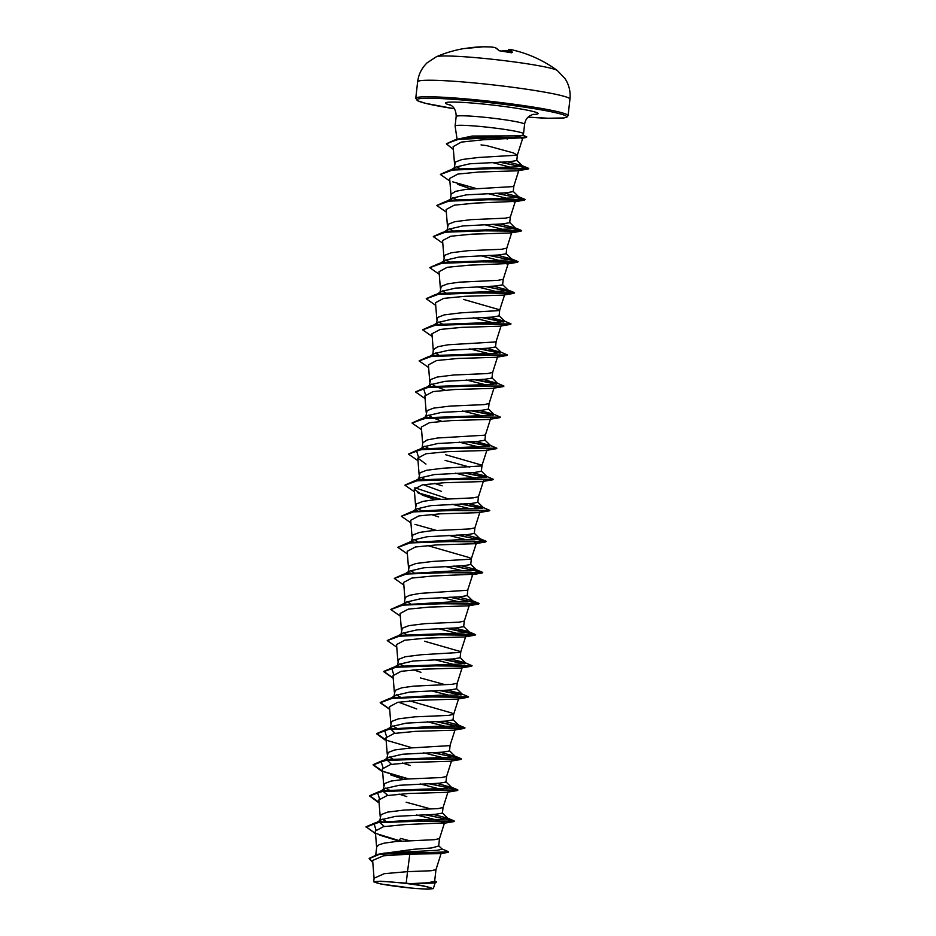 <?xml version="1.0" encoding="UTF-8"?>
<svg xmlns="http://www.w3.org/2000/svg" width="936" height="936" viewBox="0 0 936 936"><rect width="100%" height="100%" fill="white"/><g stroke="black" fill="none" stroke-linecap="round" stroke-linejoin="round"><path stroke-width="1.4" d="M510.67 49.538A122.604 22.452 100.8 0 0 510.506 49.503A122.639 122.639 0 0 1 557.318 70.504L557.318 70.504A61.32 4.364 -173.5 0 0 510.202 61.39A61.32 4.364 -173.5 0 0 436.398 56.733L427.108 62.829C421.738 68.024 418.579 74.342 417.643 81.795A76.647 5.452 -173.5 0 1 510.565 87.013A76.647 5.452 -173.5 0 1 569.954 99.146L568.07 115.678A76.647 5.452 6.5 0 0 508.681 103.545A76.647 5.452 6.5 0 0 415.76 98.327L417.643 81.795M511.828 52.428A0.655 0.632 -33.8 0 1 512.378 52.287L511.349 52.369A122.054 113.244 154.8 0 0 505.861 51.527A122.054 113.244 154.8 0 0 500.315 50.93L498.818 50.532A0.655 0.62 -40.5 0 1 499.239 50.743L495.331 47.631A0.655 0.655 0 0 0 495.191 47.584L495.226 47.596M397.039 886.474A28.443 2.024 6.5 0 1 377.863 881.419A28.443 2.024 6.5 0 1 409.477 883.912A28.443 2.024 6.5 0 1 428.84 887.234A28.443 2.024 6.5 0 1 425.272 888.966A28.443 2.024 6.5 0 1 397.039 886.474M456.92 139.3L472.294 136.036L517.421 135.86L522.931 135.299L523.516 133.825A34.433 2.457 -173.5 0 0 523.528 133.778A34.433 2.457 -173.5 0 0 496.84 128.326A34.433 2.457 -173.5 0 0 455.095 125.986A34.433 2.457 -173.5 0 0 455.095 126.032L456.171 116.485A34.433 2.457 6.5 0 1 497.917 118.825A34.433 2.457 6.5 0 1 524.605 124.277C525.143 120.639 526.816 117.831 529.659 115.853L533.274 114.274M481.034 144.916A30.748 2.188 -173.5 0 0 486.626 145.595L513.419 152.931L517.222 155.177L478.284 157.494L461.963 159.518L455.399 162.057L453.901 169.1L455.504 167.134L469.837 163.788L509.769 161.741L516.766 160.524L517.397 154.943L522.873 137.721M510.354 137.803L507.078 139.066M406.201 883.174A30.748 2.188 6.5 0 1 409.991 883.642A30.748 2.188 6.5 0 1 410.179 883.666L427.67 882.8L434.632 881.349L435.965 869.684L430.923 870.761L407.523 871.65L406.201 883.174L380.624 881.209L373.686 881.782L380.858 884.005L413.455 888.358L427.682 889.2L433.31 888.627L423.283 885.819L410.179 883.666M380.882 853.784L413.911 849.28L431.59 847.957L438.656 846.039L439.51 838.609L434.468 839.686L395.764 841.534L384.076 843.184L379.01 844.775L376.74 846.764L375.781 854.743M384.404 826.5L379.63 822.475M379.548 821.691L381.151 819.725L395.483 816.379L435.415 814.332L442.412 813.115L443.044 807.511L438.001 808.61L403.931 810.085L387.609 812.109L381.046 814.648L379.548 821.691M386.86 821.796L382.227 819.164M387.949 795.424L383.187 791.435M383.081 790.616L384.684 788.65L399.029 785.304L438.961 783.256L445.957 782.04L446.589 776.435L441.546 777.535L407.476 779.009L391.154 781.033L384.591 783.572L383.081 790.616M406.786 796.594L398.97 794.091M389.926 790.487L385.772 788.089M391.482 764.349L386.626 759.541L388.229 757.575L402.562 754.229L442.494 752.181L449.491 750.964L450.134 745.36M410.319 765.519L402.515 763.015M393.459 759.412L389.317 757.013M386.626 759.541L388.136 752.497L394.7 749.958L411.009 747.934L449.947 745.618L455.118 729.67M395.027 733.274L390.16 728.465L391.774 726.5L406.107 723.154L446.027 721.106L453.036 719.889L453.644 714.121L451.714 712.998L409.594 700.853M397.004 728.337L392.851 725.938M390.16 728.465L391.669 721.422L398.233 718.883L414.554 716.859L448.625 715.385L453.667 714.285M416.766 708.973L398.56 702.199M393.705 697.39L395.308 695.425L409.64 692.078L449.584 690.031L456.569 688.814L457.213 683.233L452.17 684.31L413.466 686.158L401.778 687.808L395.214 690.347L393.705 697.39M400.55 697.261L396.396 694.851M465.742 636.445L460.57 652.392L421.633 654.709L405.323 656.733L398.748 659.272L397.25 666.315L398.853 664.338L413.185 661.003L453.118 658.956L460.114 657.739L460.758 652.135L460.126 651.456L424.488 641.218M420.943 672.294L413.127 669.778M403.205 665.753L399.941 663.788M400.784 635.24L402.386 633.262L416.731 629.928L456.663 627.88L463.659 626.664L464.291 621.059L459.248 622.159L425.178 623.633L408.856 625.657L402.293 628.196L400.784 635.24M406.75 634.678L403.474 632.701M469.942 572.785L472.82 574.283L467.649 590.242L419.761 593.389L409.547 595.319L405.838 597.121L404.96 598.56L404.329 604.165L405.931 602.187L420.264 598.853L460.196 596.805L467.193 595.588L467.836 589.984M410.284 603.603L407.02 601.626M473.476 541.71L476.365 543.208L471.194 559.166L432.256 561.471L415.935 563.507L409.371 566.046L407.862 573.089L409.465 571.112L423.809 567.778L463.741 565.73L470.738 564.513L471.346 558.745L469.416 557.622L427.296 545.477M413.829 572.528L410.553 570.55M411.407 542.014L413.01 540.037L427.354 536.702L467.286 534.655L474.271 533.426L474.915 527.857L469.872 528.922L431.168 530.77L419.48 532.432L412.916 534.971L411.407 542.014M417.374 541.453L414.098 539.475M414.952 510.939L416.555 508.962L430.888 505.627L470.82 503.58L477.816 502.351L478.46 496.759L473.405 497.847L434.714 499.695L423.025 501.357L416.45 503.896L414.952 510.927M438.645 516.906L430.841 514.402M420.907 510.377L417.643 508.4M441.546 491.435L423.353 484.661M486.989 449.982L481.806 465.941L442.88 468.246L426.559 470.27L419.995 472.82L418.486 479.852L420.089 477.886L434.433 474.552L474.353 472.505L481.361 471.276L481.993 465.707L481.373 465.005L445.735 454.756M442.19 485.831L434.374 483.327M424.453 479.302L421.177 477.325M490.522 418.907L485.527 434.655L484.45 435.205L437.463 438.001L427.249 439.943L422.768 442.775L422.031 448.777L423.634 446.811L437.966 443.477L477.91 441.429L484.895 440.201L485.538 434.596M429.343 448.882L424.722 446.25M425.576 417.702L427.179 415.736L441.5 412.402L481.443 410.342L488.44 409.126L489.083 403.521L484.029 404.621L449.959 406.095L433.649 408.119L427.073 410.658L425.576 417.702M441.453 421.177L432.888 417.807M432.409 417.585L428.255 415.175M429.109 386.626L430.712 384.661L445.056 381.326L484.988 379.267L491.985 378.05L492.617 372.446L487.574 373.546L453.504 375.02L437.182 377.044L430.618 379.583L429.109 386.626M444.998 390.101L435.954 386.51M435.076 386.077L431.8 384.099M501.146 325.681L496.15 341.418L495.074 341.979L448.087 344.776L437.872 346.718L433.391 349.549L432.654 355.551L434.257 353.586L448.59 350.251L488.522 348.192L495.518 346.975L496.162 341.371M438.61 355.001L435.345 353.024M504.691 294.606L499.52 310.565L460.582 312.87L444.261 314.894L437.697 317.433L436.188 324.476L437.802 322.51L452.135 319.164L492.067 317.117L499.063 315.9L499.695 310.319L499.075 309.629L463.437 299.38M442.155 323.915L438.879 321.949M439.733 293.401L441.336 291.435L455.668 288.089L495.612 286.042L502.597 284.825L503.24 279.244L498.198 280.32L459.494 282.169L447.806 283.819L441.242 286.357L439.733 293.401M445.7 292.839L442.424 290.874M443.278 262.326L444.881 260.36L459.213 257.014L499.145 254.966L506.142 253.75L506.785 248.145L501.731 249.245L467.661 250.719L451.351 252.743L444.775 255.282L443.278 262.326M449.233 261.764L445.969 259.798M446.811 231.25L448.414 229.285L462.758 225.939L502.69 223.891L509.687 222.674L510.319 217.07L505.276 218.17L471.206 219.644L454.884 221.668L448.321 224.207L446.811 231.25M452.778 230.689L449.502 228.723M518.848 170.305L513.852 186.042L512.776 186.603L465.789 189.4L455.575 191.342L451.094 194.173L450.356 200.175L451.959 198.21L466.292 194.863L506.236 192.816L513.22 191.599L513.864 185.995M456.312 199.614L453.047 197.648M459.857 168.538L456.581 166.573M430.806 808.95L406.142 802.199M444.974 684.649L420.311 677.898M469.755 467.122L445.091 460.36M441.336 848.683L447.876 851.444L448.438 852.134L447.7 852.427L440.248 853.667L409.816 854.112L383.514 855.797L372.633 860.453L374.096 878.541M434.702 880.799L436.422 882.192L433.93 883.011L412.062 883.876M373.686 881.782L374.096 878.214L384.228 873.686L407.523 871.65L409.816 854.112M401.719 841.066L399.052 840.423L400.655 838.434L409.313 840.657M438.34 845.383L442.19 849.174L437.486 850.274L384.614 853.105L378.238 854.252L369.193 858.359L372.785 862.337M448.461 851.865L378.238 854.252M436.457 881.934L428.84 883.069L410.26 883.666M375.511 833.648L366.07 826.804L375.055 833.192L400.865 841.125M447.7 852.427L404.726 852.591L379.513 854.299L369.158 858.628L372.809 862.629M434.936 882.835L412.425 883.853M379.571 835.111L399.496 841.23M514.741 135.919L522.814 137.51M522.85 137.767L482.602 139.827L461.296 142.108L453.141 146.659L454.533 163.823M491.763 162.384L509.324 166.912M449.865 181.069L440.4 174.482L452.556 170.001L481.467 168.562L528.15 169.03L517.596 170.808L479.244 171.99L457.868 174.073L449.654 178.437L450.988 194.899M457.833 184.38L470.703 188.885M487.434 193.483L505.545 197.987M510.307 217.117L515.315 201.38L475.71 203.065L454.323 205.148L446.121 209.512L447.443 225.974M483.889 224.558L508.88 230.958M509.722 231.239L511.77 232.456L506.774 248.192M442.786 243.22L433.321 236.632L445.466 232.151L474.388 230.724L521.059 231.18L510.518 232.97L472.177 234.14L450.789 236.223L442.576 240.587L443.91 257.049M480.355 255.633L505.346 262.033M503.229 279.267L508.225 263.531L468.62 265.216L447.244 267.298L439.031 271.662L440.365 288.124M476.81 286.709L494.933 291.225M435.708 305.37L426.231 298.783L438.387 294.313L467.31 292.874L513.981 293.331L503.428 295.121L465.098 296.291L443.711 298.373L435.497 302.737L436.831 319.199M473.265 317.784L491.388 322.3M432.163 336.445L422.698 329.858L434.854 325.389L463.765 323.95L510.436 324.406L499.894 326.196L461.553 327.378L440.154 329.449L431.952 333.813L433.286 350.286M469.732 348.859L487.843 353.375M428.63 367.52L419.152 360.933L431.309 356.464L460.231 355.025L506.902 355.493L496.349 357.271L458.02 358.453L436.621 360.524L428.419 364.888L429.741 381.361M466.186 379.946L484.31 384.45M425.084 398.596L415.607 392.008L427.775 387.539L456.686 386.1L503.357 386.568L492.804 388.346L454.463 389.528L433.075 391.599L424.874 395.975L426.208 412.437M462.653 411.021L480.765 415.525M421.551 429.671L412.074 423.084L424.23 418.614L453.153 417.175L499.824 417.643L489.271 419.422L450.93 420.603L429.542 422.674L421.329 427.05L422.662 443.512M459.108 442.096L477.22 446.601M418.006 460.746L408.529 454.159L420.685 449.69L449.608 448.25L496.279 448.718L485.725 450.497L447.396 451.678L425.997 453.749L417.795 458.125L425.962 464.069M455.563 473.171L473.686 477.676M414.461 491.821L404.995 485.234L417.152 480.765L446.074 479.326L492.734 479.794L482.18 481.572L443.839 482.754L422.452 484.836L414.25 489.2L422.428 495.144L435.298 499.648M452.029 504.247L470.141 508.751M410.927 522.896L401.45 516.309L413.607 511.84L442.517 510.401L489.2 510.869L478.647 512.647L440.318 513.829L418.918 515.911L410.717 520.276L412.039 536.737M448.484 535.322L466.608 539.826M407.382 553.972L397.905 547.385L410.073 542.915L438.984 541.476L485.655 541.944L475.102 543.722L436.749 544.904L415.373 546.987L407.172 551.351L408.505 567.813M444.939 566.397L463.063 570.901M472.82 574.283L433.239 575.979L411.84 578.062L403.627 582.426L404.96 598.888M441.406 597.472L459.517 601.977M400.304 616.122L390.827 609.535L402.995 605.065L431.905 603.626L478.577 604.094L468.023 605.873L429.682 607.054L408.295 609.137L400.093 613.501L401.415 629.963M437.861 628.547L455.984 633.052M396.759 647.197L387.282 640.61L399.438 636.141L428.36 634.702L475.032 635.17L464.478 636.948L426.137 638.13L404.75 640.212L396.548 644.576L397.882 661.038M434.316 659.623L452.439 664.127M393.225 678.284L383.748 671.685L395.905 667.216L424.827 665.777L471.498 666.245L460.945 668.023L422.616 669.205L401.216 671.287L393.003 675.652L394.337 692.113M430.782 690.698L448.894 695.202M389.68 709.359L380.203 702.772L392.36 698.291L421.282 696.852L467.953 697.32L457.4 699.098L419.047 700.28L397.671 702.363L389.47 706.727L390.803 723.189M427.237 721.773L445.36 726.277M384.953 739.943L376.67 733.847L388.826 729.366L417.737 727.927L464.408 728.395L453.866 730.185L415.537 731.355L394.138 733.438L385.925 737.802L387.258 754.264M423.704 752.848L441.815 757.353M407.932 778.974L381.408 771.018L373.125 764.923L385.281 760.442L414.203 759.014L460.875 759.47L450.321 761.26L411.98 762.43L390.593 764.513L382.379 768.877M390.558 774.821L403.439 779.325M420.159 783.923L445.992 790.604M377.875 802.093L369.58 795.998L381.736 791.517L410.658 790.089L457.33 790.546L446.788 792.336L408.447 793.506L387.059 795.588L378.846 799.952L380.18 816.414M416.614 814.999L436.82 820.041L444.495 822.896L404.89 824.581L383.514 826.663L375.301 831.028L376.635 847.49M375.874 829.588L374.143 823.984L377.161 822.732M379.057 822.241L425.061 819.515L442.658 819.433L448.11 818.509L447.349 818.076L433.286 814.437M379.408 798.513L377.688 792.909L385.562 790.569L446.203 788.358L451.655 787.433L436.82 783.362M382.953 767.438L381.221 761.834L389.107 759.494L449.748 757.282L455.2 756.358L440.365 752.287M386.486 736.363L384.766 730.759L387.785 729.507M389.68 729.004L435.685 726.277L453.281 726.207L458.734 725.283L457.973 724.85L443.91 721.211M388.311 699.683L391.33 698.432M393.225 697.928L439.23 695.202L456.826 695.132L462.279 694.196L461.518 693.775L447.443 690.136M393.576 674.212L391.845 668.608M394.863 667.356L399.719 666.268L460.36 664.057L465.824 663.121L465.052 662.7L450.988 659.061M398.408 636.281L403.264 635.193L463.905 632.982L469.357 632.046L468.597 631.625L454.533 627.986M403.849 604.703L449.853 601.977L467.438 601.907L472.902 600.97L472.13 600.549L458.067 596.911M407.382 573.628L453.398 570.901L470.983 570.831L476.436 569.895L475.675 569.474L461.612 565.835M410.927 542.552L456.932 539.826L474.529 539.756L479.981 538.82L479.22 538.399L465.157 534.76M414.472 511.477L460.477 508.751L478.074 508.669L483.526 507.745L482.754 507.324L468.69 503.685M448.18 498.829L414.812 487.761M416.11 480.905L420.966 479.817L481.607 477.594L487.059 476.67L486.299 476.248L472.235 472.598M418.357 456.686L416.637 451.07L424.511 448.742L485.152 446.519L490.604 445.594L475.769 441.523M420.17 419.995L428.056 417.655L488.686 415.444L494.149 414.519L493.377 414.086L479.314 410.448M425.435 394.536L423.715 388.92L428.63 387.176M415.631 391.88L425.084 387.668L431.59 386.58L492.231 384.368L497.683 383.444L482.859 379.373M430.267 356.593L432.175 356.101M419.176 360.805L428.63 356.593L435.135 355.505L495.776 353.293L501.228 352.369L486.392 348.297M433.813 325.517L435.708 325.026M422.709 329.729L432.163 325.517L438.668 324.429L499.309 322.218L504.761 321.294L489.937 317.222M426.254 298.654L435.708 294.442L442.213 293.354L502.854 291.143L508.306 290.219L493.471 286.147M429.8 267.579L439.253 263.367L445.747 262.279L506.388 260.068L511.852 259.143L497.016 255.072M433.333 236.504L442.798 232.292L449.303 231.204L509.933 228.992L515.385 228.068L500.561 223.996M447.981 201.217L449.877 200.714M436.878 205.417L446.332 201.217L452.837 200.129L513.478 197.917L518.93 196.993L504.094 192.921M451.515 170.141L456.382 169.053L517.011 166.842L522.475 165.906L521.703 165.485L507.628 161.846M454.533 140.751L459.611 138.949M446.402 143.734L456.043 139.441L462.606 138.341L503.205 135.895M366.07 826.804L375.511 822.732L424.593 821.024L454.381 821.129L426.044 814.694M379.033 802.292L369.615 795.74L379.068 791.657L428.138 789.949L457.926 790.054L429.577 783.619M408.786 778.916L382.976 771.369L373.148 764.653L382.602 760.582L431.671 758.862L461.46 758.979L433.122 752.544M412.32 747.841L386.521 740.294L376.693 733.578L386.147 729.507L435.217 727.787L465.005 727.904L436.656 721.469M389.657 709.067L380.238 702.503L389.68 698.432L438.75 696.712L468.55 696.829L461.518 693.775M461.46 694.816L440.201 690.394M393.202 677.98L383.772 671.428L393.225 667.345L442.307 665.636L472.083 665.753L465.052 662.7M465.005 663.741L443.746 659.318M387.305 640.481L396.759 636.269L445.84 634.561L475.628 634.678L468.597 631.625M468.538 632.666L447.279 628.231M390.85 609.406L400.304 605.194L449.374 603.486L479.173 603.603L450.824 597.156M394.384 578.331L403.849 574.119L452.919 572.411L482.707 572.528L454.37 566.081M397.929 547.256L407.382 543.044L456.452 541.336L486.252 541.453L457.903 535.006M401.474 516.181L410.927 511.969L460.009 510.26L489.785 510.377L482.754 507.324M482.707 508.353L461.448 503.931M440.645 499.239L417.374 492.617M405.007 485.105L414.461 480.893L463.531 479.185L493.33 479.302L486.299 476.248M486.252 477.278L464.993 472.855M408.552 454.03L418.006 449.818L467.087 448.11L496.876 448.227L489.844 445.173M489.785 446.203L468.526 441.78M412.097 422.955L421.539 418.743L470.621 417.035L500.409 417.152L493.377 414.086M493.33 415.128L472.072 410.705M425.084 387.668L474.166 385.96L503.954 386.065L496.922 383.011M496.864 384.052L475.605 379.63M428.63 356.593L477.699 354.884L507.499 354.99L500.467 351.936M500.409 352.977L479.15 348.555M432.163 325.517L481.244 323.809L511.033 323.915L504.001 320.861M503.954 321.902L482.695 317.48M435.708 294.442L484.789 292.734L514.578 292.839L486.229 286.404M439.253 263.367L488.323 261.659L518.111 261.764L489.774 255.329M442.798 232.292L491.868 230.584L521.656 230.689L493.307 224.254M446.332 201.217L495.401 199.497L525.201 199.614L496.852 193.179M476.05 188.475L452.778 181.853M440.423 174.353L449.877 170.141L498.958 168.421L528.735 168.538L500.479 162.092M456.043 139.441L500.748 137.487L519.632 137.58L526.793 136.902L522.697 135.065M366.046 827.073L378.202 822.592L407.125 821.164L453.796 821.621L446.273 819.164L424.956 814.73M450.087 788.147L428.489 783.654M460.875 759.47L453.363 757.013L432.034 752.579M464.408 728.395L465.005 727.904M464.888 728.021L435.568 721.504M467.953 697.32L468.55 696.829M460.711 694.922L439.113 690.429M471.498 666.245L472.083 665.753M464.256 663.846L442.658 659.342M475.032 635.17L475.628 634.678M475.511 634.795L446.191 628.267M478.577 604.094L479.173 603.603M479.045 603.72L449.736 597.191M403.837 585.047L394.372 578.46L406.528 573.99L435.439 572.551L482.122 573.019L474.599 570.55L453.281 566.116M478.413 539.534L456.815 535.041M436.258 530.373L414.976 524.359M481.958 508.459L460.36 503.966M439.791 499.297L418.521 493.284M485.503 477.383L463.905 472.891M489.037 446.308L467.438 441.815M499.824 417.643L500.409 417.152M492.582 415.233L470.983 410.74M496.115 384.158L474.517 379.665M499.66 353.083L478.062 348.59M503.205 322.007L481.607 317.515M513.981 293.331L506.47 290.874L485.14 286.439M439.253 274.295L429.776 267.708L441.932 263.227L470.855 261.799L517.526 262.255L510.003 259.798L488.686 255.364M521.059 231.18L513.548 228.723L492.219 224.289M446.332 212.144L436.855 205.546L449.023 201.076L477.933 199.649L524.605 200.105L517.093 197.648L495.764 193.214M520.896 166.631L499.403 162.127M453.363 149.444L446.378 143.863L457.388 139.499L483.28 137.838L525.88 137.533L526.793 136.902M397.929 882.437A30.584 2.176 6.5 0 1 423.283 885.819M498.818 50.532A122.593 26.606 -87.7 0 0 495.121 47.584A122.604 70.2 -86.8 0 0 490.909 46.975L490.932 46.975A122.604 120.65 -89 0 0 483.608 46.8L483.608 46.8A122.593 119.808 101.3 0 0 466.257 48.321L464.736 48.52A0.655 0.632 -90 0 1 464.841 48.52L464.841 48.52A0.655 0.632 -90 0 1 464.864 48.52L463.636 48.613A122.639 122.639 0 0 0 436.398 56.733M508.248 51.328A121.961 118.498 -42 0 0 505.99 50.977L506.212 50.462A122.604 119.129 138 0 1 508.365 50.79L506.189 50.45A0.655 0.655 0 0 0 506.06 50.439L501.871 50.953A122.604 68.679 105.3 0 1 505.896 50.474M511.302 52.346A121.937 24.944 -77.5 0 0 508.552 49.924L508.154 51.831L508.54 49.924A0.655 0.643 -64.4 0 1 509.313 49.421A122.593 25.085 102.5 0 1 512.378 52.287M464.829 48.52L483.596 46.8A0.655 0.655 0 0 0 483.596 46.8L490.909 46.975A0.655 0.655 0 0 0 490.909 46.975L495.121 47.584A0.655 0.632 -66.2 0 1 495.331 47.631M508.552 49.924A0.655 0.643 85.8 0 1 509.313 49.421A122.604 22.452 100.8 0 1 510.506 49.503L509.125 49.409A0.655 0.655 0 0 0 508.54 49.924L508.166 51.831M505.908 51.515L506.189 50.45M415.76 98.327L417.772 100.831L425.716 103.369L454.393 108.751A75.348 5.37 6.5 0 1 422.042 98.432A75.348 5.37 6.5 0 1 508.236 104.902A75.348 5.37 6.5 0 1 565.87 115.935A75.348 5.37 6.5 0 1 528.091 117.14L547.993 118.24L563.811 117.971L566.771 117.269L568.07 115.678M450.836 105.23A46.636 3.323 6.5 0 1 454.954 102.094A46.636 3.323 6.5 0 1 501.965 106.189A46.636 3.323 6.5 0 1 532.338 114.508M464.736 48.52A122.054 27.191 -105.7 0 0 463.636 48.613M505.487 51.468L505.58 50.953A121.961 68.316 -74.7 0 0 503.077 51.188M457.119 139.534L455.095 126.032M435.275 882.461L433.31 888.627M497.613 356.756L492.605 372.493M494.068 387.832L489.072 403.58M417.795 458.125L419.117 474.587M483.444 481.057L478.448 496.805M414.25 489.2L415.584 505.662M479.899 512.132L474.903 527.881M469.287 605.358L464.279 621.106M462.197 667.52L457.201 683.257M458.663 698.595L453.656 714.332M451.585 760.746L446.577 776.482M382.391 768.877L383.713 785.339M448.04 791.821L443.044 807.557M444.495 822.896L439.499 838.633M441.172 853.304L435.954 869.708M523.528 133.778L524.605 124.277M382.017 821.644L375.511 822.732M447.349 818.076L453.89 820.778M385.562 790.569L379.068 791.657M450.895 787L457.435 789.703M389.107 759.494L382.602 760.582M454.44 755.925L460.968 758.628M392.64 728.419L386.147 729.507M457.973 724.85L464.513 727.553M396.185 697.343L389.68 698.432M399.719 666.268L393.225 667.345M403.264 635.193L396.759 636.269M406.809 604.118L400.304 605.194M472.13 600.549L478.67 603.252M410.354 573.043L403.849 574.119M475.675 569.474L482.215 572.177M413.887 541.967L407.382 543.044M479.22 538.399L485.749 541.09M417.433 510.892L410.927 511.969M420.966 479.817L414.461 480.893M424.511 448.742L418.006 449.818M428.056 417.655L421.539 418.743M507.546 289.786L514.075 292.488M511.079 258.71L517.62 261.413M514.625 227.635L521.165 230.338M518.17 196.56L524.698 199.263M456.382 169.053L449.877 170.141M521.703 165.485L528.243 168.188M381.151 819.725L376.447 822.58M375.886 822.919L374.143 823.984M448.11 818.509L442.237 812.764M377.688 792.909L384.684 788.65M451.655 787.433L445.782 781.689M381.221 761.834L388.229 757.575M455.2 756.358L449.315 750.613M384.766 730.759L391.763 726.5M458.734 725.283L452.86 719.538M390.628 698.268L395.308 695.425M462.279 694.196L456.405 688.463M394.161 667.192L398.853 664.338M465.824 663.121L459.939 657.388M397.695 636.129L402.386 633.274M469.357 632.046L463.484 626.313M401.228 605.054L405.931 602.187M472.902 600.97L467.017 595.237M404.785 573.967L409.465 571.112M476.436 569.895L470.562 564.162M408.33 542.892L413.01 540.037M479.981 538.82L474.107 533.087M411.875 511.816L416.555 508.962M483.526 507.745L477.641 502M414.835 481.092L420.089 477.886M487.059 476.67L481.186 470.937M416.637 451.07L423.634 446.811M490.604 445.594L484.731 439.85M422.475 418.603L427.179 415.736M494.149 414.519L488.264 408.775M426.032 387.516L430.712 384.661M497.683 383.444L491.81 377.699M429.577 356.44L434.257 353.586M501.228 352.369L495.343 346.624M433.111 325.365L437.802 322.51M504.761 321.294L498.888 315.549M436.656 294.29L441.336 291.435M508.306 290.219L502.433 284.474M440.189 263.215L444.881 260.36M511.852 259.143L505.966 253.399M443.734 232.14L448.414 229.285M515.385 228.068L509.512 222.323M447.279 201.053L451.959 198.21M518.93 196.993L513.045 191.248M450.813 169.978L455.504 167.134M522.475 165.906L516.59 160.173M521.387 138.329L525.88 137.533M514.051 201.895L524.605 200.105M506.973 264.046L517.526 262.255M471.568 574.798L482.122 573.019M382.602 771.51L381.408 771.018M443.243 823.411L453.796 821.621M375.511 833.66L374.33 833.169M456.171 116.485C456.218 107.991 451.257 105.487 451.538 105.686L449.994 104.785M557.318 70.504L564.993 78.542C569.065 84.813 570.714 91.681 569.954 99.146M511.618 52.79L499.239 50.743"/></g></svg>
